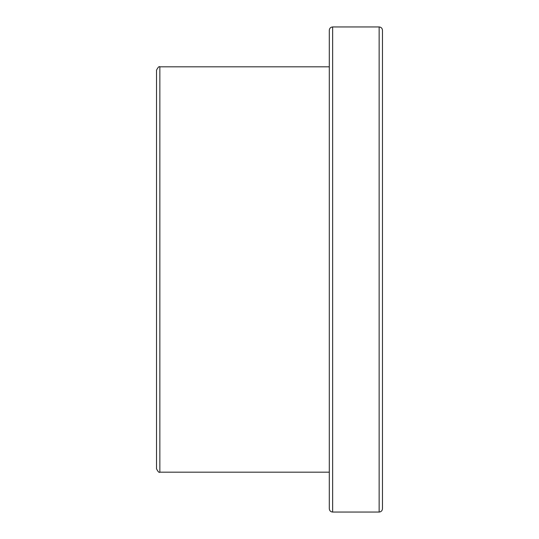 <?xml version="1.0" encoding="UTF-8"?>
<svg xmlns="http://www.w3.org/2000/svg" width="539" height="539" viewBox="0 0 539 539"><rect width="100%" height="100%" fill="white"/><g stroke="black" fill="none" stroke-linecap="round" stroke-linejoin="round"><path stroke-width="0.81" d="M379.146 512.05C381.161 511.855 382.272 510.743 382.468 508.728L382.468 30.272C382.272 28.257 381.161 27.145 379.146 26.95L379.146 512.05L332.63 512.05L332.63 26.95C330.609 27.145 329.504 28.257 329.309 30.272L329.309 508.728C329.504 510.743 330.609 511.855 332.63 512.05M156.532 70.144L156.532 468.856C158.048 471.793 159.16 472.905 159.854 472.177L159.854 66.823C159.16 66.095 158.048 67.207 156.532 70.144M329.309 472.177L159.854 472.177M379.146 26.95L332.63 26.95M329.309 66.823L159.854 66.823"/></g></svg>
